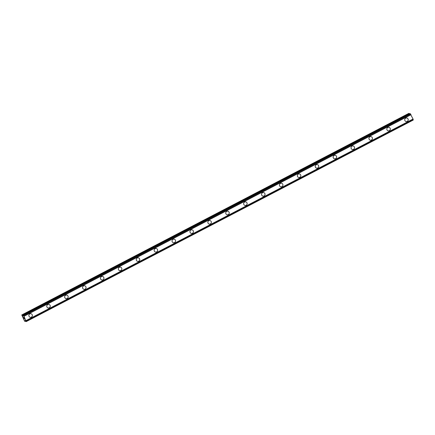 <?xml version="1.0" encoding="UTF-8"?>
<svg xmlns="http://www.w3.org/2000/svg" width="435" height="435" viewBox="0 0 435 435"><rect width="100%" height="100%" fill="white"/><g stroke="black" fill="none" stroke-linecap="round" stroke-linejoin="round"><path stroke-width="0.65" d="M30.863 313.722A1.811 1.745 -82 0 1 31.38 317.137A1.811 1.745 -82 0 1 28.889 315.815A1.811 1.745 -82 0 1 30.863 313.722A1.811 1.745 -82 0 1 31.38 317.137A1.811 1.745 -82 0 1 30.363 317.311M48.758 304.402A1.811 1.745 -82 0 1 49.28 307.817A1.811 1.745 -82 0 1 46.784 306.496A1.811 1.745 -82 0 1 48.764 304.402A1.811 1.745 -82 0 1 49.28 307.817A1.811 1.745 -82 0 1 48.258 307.991M66.658 295.077A1.811 1.745 -82 0 1 67.175 298.492A1.811 1.745 -82 0 1 64.684 297.176A1.811 1.745 -82 0 1 66.658 295.077A1.811 1.745 -82 0 1 67.175 298.492A1.811 1.745 -82 0 1 66.158 298.671M84.559 285.757A1.811 1.745 -82 0 1 85.075 289.172A1.811 1.745 -82 0 1 82.585 287.856A1.811 1.745 -82 0 1 84.559 285.757A1.811 1.745 -82 0 1 85.075 289.172A1.811 1.745 -82 0 1 84.053 289.351M102.453 276.437A1.811 1.745 -82 0 1 102.97 279.852A1.811 1.745 -82 0 1 100.48 278.536A1.811 1.745 -82 0 1 102.453 276.437A1.811 1.745 -82 0 1 102.97 279.852A1.811 1.745 -82 0 1 101.953 280.031M120.354 267.117A1.811 1.745 -82 0 1 120.87 270.532A1.811 1.745 -82 0 1 118.38 269.211A1.811 1.745 -82 0 1 120.354 267.117A1.811 1.745 -82 0 1 120.87 270.532A1.811 1.745 -82 0 1 119.853 270.706M138.248 257.797A1.811 1.745 -82 0 1 138.765 261.207A1.811 1.745 -82 0 1 136.275 259.891A1.811 1.745 -82 0 1 138.248 257.797A1.811 1.745 -82 0 1 138.77 261.207A1.811 1.745 -82 0 1 137.748 261.386M156.149 248.472A1.811 1.745 -82 0 1 156.665 251.887A1.811 1.745 -82 0 1 154.175 250.571A1.811 1.745 -82 0 1 156.149 248.472A1.811 1.745 -82 0 1 156.665 251.887A1.811 1.745 -82 0 1 155.648 252.066M174.043 239.152A1.811 1.745 -82 0 1 174.565 242.567A1.811 1.745 -82 0 1 172.07 241.251A1.811 1.745 -82 0 1 174.049 239.152A1.811 1.745 -82 0 1 174.565 242.567A1.811 1.745 -82 0 1 173.543 242.746M191.944 229.832A1.811 1.745 -82 0 1 192.46 233.247A1.811 1.745 -82 0 1 189.97 231.926A1.811 1.745 -82 0 1 191.944 229.832A1.811 1.745 -82 0 1 192.46 233.247A1.811 1.745 -82 0 1 191.443 233.421M209.844 220.512A1.811 1.745 -82 0 1 210.361 223.927A1.811 1.745 -82 0 1 207.87 222.606A1.811 1.745 -82 0 1 209.844 220.512A1.811 1.745 -82 0 1 210.361 223.927A1.811 1.745 -82 0 1 209.338 224.101M227.739 211.187A1.811 1.745 -82 0 1 228.255 214.602A1.811 1.745 -82 0 1 225.765 213.286A1.811 1.745 -82 0 1 227.739 211.187A1.811 1.745 -82 0 1 228.255 214.602A1.811 1.745 -82 0 1 227.239 214.781M245.639 201.867A1.811 1.745 -82 0 1 246.156 205.282A1.811 1.745 -82 0 1 243.665 203.966A1.811 1.745 -82 0 1 245.639 201.867A1.811 1.745 -82 0 1 246.156 205.282A1.811 1.745 -82 0 1 245.133 205.461M263.534 192.547A1.811 1.745 -82 0 1 264.05 195.962A1.811 1.745 -82 0 1 261.56 194.646A1.811 1.745 -82 0 1 263.534 192.547A1.811 1.745 -82 0 1 264.056 195.962A1.811 1.745 -82 0 1 263.034 196.142M281.434 183.227A1.811 1.745 -82 0 1 281.951 186.642A1.811 1.745 -82 0 1 279.46 185.321A1.811 1.745 -82 0 1 281.434 183.227A1.811 1.745 -82 0 1 281.951 186.642A1.811 1.745 -82 0 1 280.934 186.816M299.329 173.908A1.811 1.745 -82 0 1 299.851 177.317A1.811 1.745 -82 0 1 297.361 176.001A1.811 1.745 -82 0 1 299.334 173.908A1.811 1.745 -82 0 1 299.851 177.317A1.811 1.745 -82 0 1 298.829 177.496M317.229 164.582A1.811 1.745 -82 0 1 317.746 167.997A1.811 1.745 -82 0 1 315.255 166.681A1.811 1.745 -82 0 1 317.229 164.582A1.811 1.745 -82 0 1 317.746 167.997A1.811 1.745 -82 0 1 316.729 168.176M335.129 155.262A1.811 1.745 -82 0 1 335.646 158.677A1.811 1.745 -82 0 1 333.156 157.361A1.811 1.745 -82 0 1 335.129 155.262A1.811 1.745 -82 0 1 335.646 158.677A1.811 1.745 -82 0 1 334.624 158.857M353.024 145.942A1.811 1.745 -82 0 1 353.541 149.357A1.811 1.745 -82 0 1 351.05 148.041A1.811 1.745 -82 0 1 353.024 145.942A1.811 1.745 -82 0 1 353.541 149.357A1.811 1.745 -82 0 1 352.524 149.531M370.924 136.623A1.811 1.745 -82 0 1 371.441 140.037A1.811 1.745 -82 0 1 368.951 138.716A1.811 1.745 -82 0 1 370.924 136.623A1.811 1.745 -82 0 1 371.441 140.037A1.811 1.745 -82 0 1 370.424 140.211M388.819 127.297A1.811 1.745 -82 0 1 389.336 130.712A1.811 1.745 -82 0 1 386.846 129.396A1.811 1.745 -82 0 1 388.819 127.303A1.811 1.745 -82 0 1 389.341 130.712A1.811 1.745 -82 0 1 388.319 130.891M406.72 117.977A1.811 1.745 -82 0 1 407.236 121.392A1.811 1.745 -82 0 1 404.746 120.076A1.811 1.745 -82 0 1 406.72 117.977A1.811 1.745 -82 0 1 407.236 121.392A1.811 1.745 -82 0 1 406.219 121.572M409.411 113.872L408.791 113.383L21.75 314.951L23.131 316.158L23.126 315.147L23.996 316.272L26.203 321.617L25.17 320.459L25.089 321.46L24.55 321.063L21.75 314.951M410.026 113.557L23.126 315.147M26.062 320.72L413.103 119.163L410.167 113.578M413.065 119.179L413.179 119.69L26.138 321.258M26.209 321.612L413.245 120.049L413.179 119.69M23.876 317.517L24.164 318.126L23.876 317.517M23.729 317.501L23.887 317.827M23.86 317.827L23.707 317.496L23.865 317.827M23.561 317.474L23.849 318.077M23.501 317.392L24.186 318.126M24.186 318.839L24.501 318.882M26.203 321.617L413.245 120.049M26.056 320.731L413.103 119.163M410.896 114.541L23.854 316.114M411.037 114.704L23.996 316.272M413.087 119.021L26.046 320.59M409.047 113.421L22.006 314.989M409.112 113.481L22.071 315.049M23.164 315.897L22.832 316.066M410.216 113.622L23.175 315.19M410.412 113.883L23.37 315.451M410.461 113.965L23.419 315.533M410.95 114.59L23.909 316.158M413.103 119.125L26.062 320.693M413.206 119.772L26.165 321.34M413.25 120.011L26.209 321.579M25.698 321.095L25.094 321.411M25.714 321.128L25.094 321.454L25.719 321.128"/></g></svg>
